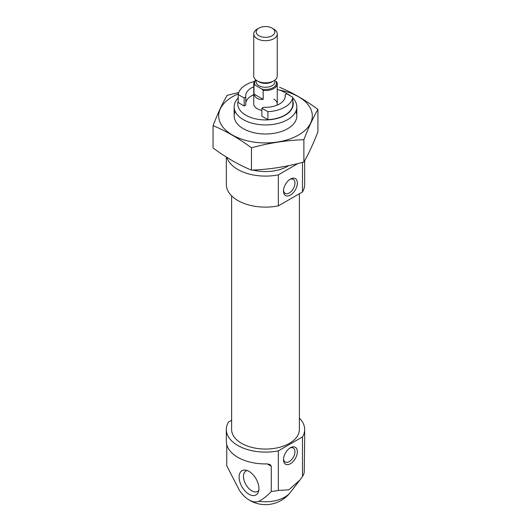 <?xml version="1.0" encoding="UTF-8"?>
<svg xmlns="http://www.w3.org/2000/svg" width="531" height="531" viewBox="0 0 531 531"><rect width="100%" height="100%" fill="white"/><g stroke="black" fill="none" stroke-linecap="round" stroke-linejoin="round"><path stroke-width="0.8" d="M283.534 190.317A8.098 4.673 120 0 0 285.18 193.384A8.098 4.673 120 0 0 293.278 188.704A8.098 4.673 120 0 0 293.278 179.359A8.098 4.673 120 0 0 289.8 179.465M253.752 86.726A19.78 11.423 0 0 0 245.72 95.912A19.78 11.423 0 0 0 245.813 97.04L244.174 97.989L238.187 94.531A27.42 15.83 180 0 1 254.468 81.422M238.187 94.531L238.187 102.529L244.174 105.988L244.174 97.989M299.384 418.143A39.168 22.614 180 0 1 304.668 429.493A39.168 22.614 180 0 1 302.504 436.913L278.357 450.852L278.357 490.445A39.168 22.614 0 0 1 271.281 491.447C267.637 495.516 263.495 498.795 258.849 501.291A20.948 12.094 -120 0 1 247.247 498.775A31.336 31.336 0 0 0 290.271 492.496A27.141 15.671 180 0 1 258.849 501.291M278.357 450.852A39.168 22.614 180 0 1 226.332 429.493A39.168 22.614 180 0 1 228.496 422.065L231.616 420.267M226.757 444.659L226.757 465.747L239.189 489.94A20.948 12.094 -120 0 0 247.247 498.775M271.281 491.447L271.281 466.251L270.133 464.532L267.239 463.915A39.168 22.614 180 0 1 226.332 441.321L226.332 429.493M302.504 436.913L302.504 476.506A39.168 22.614 0 0 0 304.243 472.417L304.635 442.33A39.168 22.614 180 0 0 304.668 441.321L304.668 429.493M302.504 476.506L299.949 480.011L288.871 489.808L278.357 490.445M226.929 157.415A39.168 22.614 180 0 0 278.357 174.845L297.924 163.541M288.691 165.645A31.336 18.094 180 0 1 252.942 170.053M278.357 174.845L278.357 205.869A39.168 22.614 180 0 1 226.332 184.503L226.332 157.037M302.504 162.38L302.504 191.923A39.168 22.614 180 0 0 304.668 184.503L304.668 160.627M278.357 205.869L302.504 191.923M299.384 193.729L299.384 429.493A33.884 19.561 180 0 1 265.5 449.053A33.884 19.561 180 0 1 231.616 429.493L231.616 195.853M249.019 494.261A14.012 8.091 -120 0 0 258.278 492.244A14.012 8.091 -120 0 0 256.028 478.776A14.012 8.091 -120 0 0 245.481 470.088A14.012 8.091 -120 0 0 239.275 479.267A14.012 8.091 -120 0 0 249.019 494.261M290.43 447.719L290.43 447.719A9.79 5.655 120 0 0 283.501 459.713A9.79 5.655 120 0 0 290.43 463.709A9.79 5.655 120 0 0 297.353 451.715A9.79 5.655 120 0 0 290.43 447.719L290.43 447.719M290.43 179.066L290.43 179.066A9.79 5.655 120 0 0 283.501 191.06A9.79 5.655 120 0 0 290.43 195.056A9.79 5.655 120 0 0 297.353 183.062A9.79 5.655 120 0 0 290.43 179.066L290.43 179.066M247.293 470.559A11.748 6.784 -120 0 0 245.913 471.043A11.748 6.784 -120 0 0 244.114 480.462A11.748 6.784 -120 0 0 251.787 490.817A11.748 6.784 -120 0 0 257.668 491.401A11.748 6.784 -120 0 0 258.776 490.452M283.534 458.97A8.098 4.673 120 0 0 285.18 462.036A8.098 4.673 120 0 0 293.278 457.357A8.098 4.673 120 0 0 293.278 448.011A8.098 4.673 120 0 0 289.8 448.118M285.187 94.784L286.826 93.834L292.813 97.292A27.42 15.83 180 0 1 267.889 111.683L261.902 108.224L263.542 107.275A19.78 11.423 0 0 0 285.28 95.912A19.78 11.423 0 0 0 285.187 94.784L285.187 97.04M292.813 97.292L292.813 105.284A27.42 15.83 180 0 1 267.889 119.681L261.902 116.223L261.902 108.224M267.889 111.683L267.889 119.681M277.248 89.407A27.731 16.01 180 0 1 285.107 92.586L285.107 92.586A27.731 16.01 180 0 1 287.829 94.412M292.813 101.142A27.731 16.01 180 0 1 265.5 119.92A27.731 16.01 180 0 1 238.187 101.142M273.81 99.111A11.748 6.784 180 0 1 277.248 103.91A11.748 6.784 180 0 1 277.043 105.184M261.902 110.368A11.748 6.784 180 0 1 253.752 103.91L253.752 83.759A11.748 6.784 180 0 1 255.836 79.902M253.752 94.724A19.78 11.423 0 0 0 245.813 102.775M245.813 97.04L245.813 105.038L244.174 105.988M287.656 94.06L285.107 92.586L287.656 94.06A31.336 18.094 180 0 1 290.563 95.992M292.813 97.983A31.336 18.094 180 0 1 296.836 106.85A31.336 18.094 180 0 1 265.5 124.944A31.336 18.094 180 0 1 234.164 106.85A31.336 18.094 180 0 1 238.187 97.983M262.068 89.135A10.965 6.332 180 0 0 273.253 87.595A10.965 6.332 180 0 0 275.914 81.137L277.016 82.411A11.748 6.784 180 0 1 277.248 83.759A11.748 6.784 180 0 1 263.17 90.409L262.068 89.135L255.086 85.099L253.984 85.106A11.748 6.784 180 0 1 253.752 83.759M255.086 85.099A10.965 6.332 180 0 1 255.955 79.995M263.17 90.409L263.17 99.363L253.984 94.06C255.212 98.102 258.278 99.874 263.17 99.363M253.984 85.106L253.984 94.06M257.19 29.112L258.889 28.13A9.346 5.396 180 0 1 272.111 28.13A9.346 5.396 180 0 1 272.111 35.763A9.346 5.396 180 0 1 258.889 35.763A9.346 5.396 180 0 1 258.889 28.13L257.19 29.112A11.748 6.784 180 0 0 253.752 33.911L253.752 76.039A11.748 6.784 180 0 0 257.19 80.838A11.748 6.784 180 0 0 273.81 80.838A11.748 6.784 180 0 0 277.248 76.039L277.248 33.911A11.748 6.784 180 0 1 265.5 40.695A11.748 6.784 180 0 1 253.752 33.911M272.111 28.13L273.81 29.112A11.748 6.784 180 0 1 277.248 33.911M273.81 80.838L272.151 81.794A9.399 5.429 180 0 1 258.849 81.794L257.19 80.838M317.93 109.426L317.93 131.741C313.244 143.928 308.564 154.017 303.878 162.008C286.401 166.807 268.925 169.515 251.455 170.119C238.824 164.922 226.033 157.534 213.07 147.963L213.07 125.648C225.702 130.845 238.499 138.233 251.455 147.804C268.925 143.005 286.401 140.303 303.878 139.693C308.564 127.506 313.244 117.417 317.93 109.426C305.298 100.04 292.501 92.653 279.545 87.27M238.718 92.513L227.122 95.374C222.436 103.372 217.756 113.461 213.07 125.648M251.455 170.119L251.455 147.804M303.878 162.008L303.878 139.693M235.16 111.377A31.336 18.094 0 0 0 243.344 128.694A31.336 18.094 0 0 0 287.656 128.694A31.336 18.094 0 0 0 295.84 111.377M238.3 93.907A46.808 27.028 0 0 0 232.399 96.795A46.808 27.028 0 0 0 238.067 137.801A46.808 27.028 0 0 0 307.296 128.064A46.808 27.028 0 0 0 279.671 90.144M271.281 466.251L267.239 463.915M274.899 80.108L274.899 81.84A9.399 5.429 180 0 1 265.5 87.27A9.399 5.429 180 0 1 256.101 81.84L256.101 80.108M290.271 492.496L299.524 480.548M234.164 106.85L234.164 115.904M296.836 106.85L296.836 115.904M277.248 83.759L277.248 103.91"/></g></svg>
